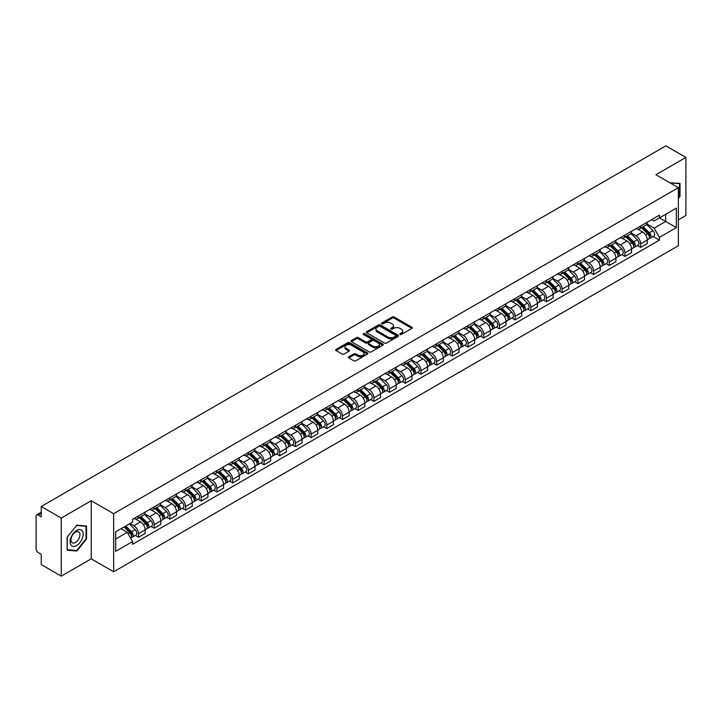 <?xml version="1.0" encoding="UTF-8"?>
<svg xmlns="http://www.w3.org/2000/svg" width="722" height="722" viewBox="0 0 722 722"><rect width="100%" height="100%" fill="white"/><g stroke="black" fill="none" stroke-linecap="round" stroke-linejoin="round"><path stroke-width="1.08" d="M400.06 334.448A0.975 0.569 0 0 0 401.441 334.448L411.928 328.393A1.399 0.803 0 0 0 412.334 327.824A1.399 0.803 0 0 0 411.928 327.247L394.158 316.994A1.399 0.803 0 0 0 392.181 316.994L381.694 323.05A0.975 0.569 0 0 0 383.075 323.844L384.429 323.059A4.467 2.581 0 0 1 390.746 323.059L392.236 323.916A4.467 2.581 0 0 1 393.544 325.739A4.467 2.581 0 0 1 392.236 327.562L390.873 328.348A0.975 0.569 0 0 0 392.254 329.142L393.616 328.366A4.467 2.581 0 0 1 399.934 328.366L401.414 329.214A4.467 2.581 0 0 1 402.723 331.046A4.467 2.581 0 0 1 401.414 332.869L400.06 333.645A0.975 0.569 0 0 0 400.06 334.448L400.06 333.645M348.834 356.776A1.399 0.803 0 0 0 348.428 357.345A1.399 0.803 0 0 0 348.834 357.922L353.825 360.801A1.399 0.803 0 0 0 355.802 360.801L367.453 354.069A1.399 0.803 0 0 0 367.859 353.5A1.399 0.803 0 0 0 367.453 352.932L349.674 342.67A1.399 0.803 0 0 0 347.706 342.67L336.055 349.394A1.399 0.803 0 0 0 335.64 349.962A1.399 0.803 0 0 0 336.055 350.54L342.075 354.015A1.399 0.803 0 0 0 344.051 354.015L349.033 351.136A1.399 0.803 0 0 0 349.448 350.567A1.399 0.803 0 0 0 349.033 349.999L346.046 348.275A3.736 2.157 0 0 1 344.954 346.75A3.736 2.157 0 0 1 347.264 344.755A3.736 2.157 0 0 1 351.334 345.224L363.031 351.975A3.736 2.157 0 0 1 364.123 353.5A3.736 2.157 0 0 1 361.821 355.495A3.736 2.157 0 0 1 357.751 355.025L355.802 353.897A1.399 0.803 0 0 0 353.825 353.897L348.834 356.776L348.834 357.922M113.652 513.703L91.225 500.752L61.244 518.062L41.226 506.501L665.883 145.862L685.9 157.423L655.928 174.724L678.355 187.675L113.652 513.703L113.652 571.779L678.355 245.751L678.355 187.675M384.528 343.067A1.399 0.803 0 0 0 386.505 343.067L398.156 336.344A1.399 0.803 0 0 0 398.562 335.775A1.399 0.803 0 0 0 398.156 335.207L380.386 324.945A1.399 0.803 0 0 0 378.409 324.945L366.758 331.669A1.399 0.803 0 0 0 366.352 332.237A1.399 0.803 0 0 0 366.758 332.806L384.528 343.067M363.744 334.656A0.975 0.569 0 0 1 364.736 334.8L382.786 345.215L371.153 351.93A1.399 0.803 0 0 1 369.177 351.93L351.406 341.668L351.406 340.531A1.399 0.803 0 0 0 351 341.1A1.399 0.803 0 0 0 351.406 341.668M351.406 340.531L356.388 337.652A1.399 0.803 0 0 1 358.365 337.652L365.576 341.813A1.399 0.803 0 0 0 367.552 341.813L370.855 339.909A1.399 0.803 0 0 0 371.261 339.34A1.399 0.803 0 0 0 370.855 338.762L363.356 334.43A0.975 0.569 0 0 1 364.736 333.636L382.804 344.069A1.399 0.803 0 0 1 383.211 344.638A1.399 0.803 0 0 1 382.804 345.206L382.804 344.069M61.244 518.062L61.244 576.138L41.226 564.577L41.226 554.297L38.113 552.501A2.843 1.643 -120 0 1 36.1 549.018L36.1 516.149A2.843 1.643 -120 0 1 36.687 514.84L41.226 512.223M678.355 219.849L685.9 215.499L685.9 157.423M61.244 576.138L91.225 558.828L113.652 571.779M41.226 506.501L41.226 516.781L38.113 514.985A2.843 1.643 -120 0 0 36.687 514.84M640.631 226.004A6.543 3.781 60 0 1 639.277 228.946L645.919 225.111A6.543 3.781 -120 0 0 647.273 222.177M631.218 233.053L636.01 235.823A6.543 3.781 60 0 1 640.64 243.837L647.273 240.002A6.543 3.781 -120 0 0 642.643 231.988L637.896 229.244M647.273 240.002L647.273 243.549L640.64 247.375L637.454 245.543M639.277 228.946A6.543 3.781 60 0 1 636.055 228.648M640.64 243.837L640.64 247.375M624.945 235.065A6.543 3.781 60 0 1 623.591 238.007L630.225 234.172A6.543 3.781 -120 0 0 631.579 231.23M621.759 254.604L624.945 256.436L631.579 252.601L631.579 249.063A6.543 3.781 -120 0 0 626.958 241.049L622.202 238.305M623.591 238.007A6.543 3.781 60 0 1 620.369 237.709M615.523 242.114L620.315 244.884A6.543 3.781 60 0 1 624.945 252.899L624.945 256.436M609.251 244.126A6.543 3.781 60 0 1 607.897 247.059L614.539 243.233A6.543 3.781 -120 0 0 615.893 240.291M606.065 263.656L609.251 265.497L615.893 261.662L615.893 258.124A6.543 3.781 -120 0 0 611.263 250.11L606.516 247.366M607.897 247.059A6.543 3.781 60 0 1 604.675 246.771M599.829 251.175L604.621 253.936A6.543 3.781 60 0 1 609.251 261.951L609.251 265.497M593.556 253.187A6.543 3.781 60 0 1 592.202 256.12L598.845 252.294A6.543 3.781 -120 0 0 600.199 249.352M590.379 272.717L593.556 274.559L600.199 270.723L600.199 267.185A6.543 3.781 -120 0 0 595.569 259.171L590.822 256.427M592.202 256.12A6.543 3.781 60 0 1 588.981 255.832M584.134 260.236L588.935 262.998A6.543 3.781 60 0 1 593.556 271.012L593.556 274.559M577.871 262.248A6.543 3.781 60 0 1 576.517 265.182L583.15 261.346A6.543 3.781 -120 0 0 584.504 258.413M574.685 281.779L577.871 283.62L584.504 279.784L584.504 276.237A6.543 3.781 -120 0 0 579.883 268.223L575.127 265.479M576.517 265.182A6.543 3.781 60 0 1 573.295 264.884M568.449 269.288L573.241 272.059A6.543 3.781 60 0 1 577.871 280.073L577.871 283.62M562.176 271.301A6.543 3.781 60 0 1 560.823 274.243L567.456 270.407A6.543 3.781 -120 0 0 568.819 267.474M558.99 290.84L562.176 292.672L568.819 288.845L568.819 285.298A6.543 3.781 -120 0 0 564.189 277.284L559.433 274.541M560.823 274.243A6.543 3.781 60 0 1 557.601 273.945M552.754 278.349L557.546 281.12A6.543 3.781 60 0 1 562.176 289.134L562.176 292.672M546.482 280.362A6.543 3.781 60 0 1 545.128 283.304L551.77 279.468A6.543 3.781 -120 0 0 553.124 276.535M543.305 299.901L546.482 301.733L553.124 297.906L553.124 294.359A6.543 3.781 -120 0 0 548.494 286.345L543.747 283.602M545.128 283.304A6.543 3.781 60 0 1 541.906 283.006M537.06 287.41L541.861 290.181A6.543 3.781 60 0 1 546.482 298.195L546.482 301.733M530.796 289.423A6.543 3.781 60 0 1 529.434 292.365L536.076 288.529A6.543 3.781 -120 0 0 537.43 285.587M527.611 308.962L530.796 310.794L537.43 306.958L537.43 303.421A6.543 3.781 -120 0 0 532.809 295.406L528.053 292.663M529.434 292.365A6.543 3.781 60 0 1 526.221 292.067M521.374 296.471L526.167 299.242A6.543 3.781 60 0 1 530.796 307.256L530.796 310.794M515.102 298.484A6.543 3.781 60 0 1 513.748 301.417L520.381 297.59A6.543 3.781 -120 0 0 521.735 294.648M511.916 318.014L515.102 319.855L521.744 316.019L521.744 312.482A6.543 3.781 -120 0 0 517.114 304.467L512.358 301.724M513.748 301.417A6.543 3.781 60 0 1 510.526 301.128M505.68 305.532L510.472 308.294A6.543 3.781 60 0 1 515.102 316.308L515.102 319.855M499.407 307.545A6.543 3.781 60 0 1 498.054 310.478L504.696 306.651A6.543 3.781 -120 0 0 506.05 303.709M496.231 327.075L499.407 328.916L506.05 325.08L506.05 321.543A6.543 3.781 -120 0 0 501.42 313.528L496.673 310.785M498.054 310.478A6.543 3.781 60 0 1 494.832 310.189M489.985 314.593L494.787 317.355A6.543 3.781 60 0 1 499.407 325.369L499.407 328.916M483.713 316.606A6.543 3.781 60 0 1 482.359 319.539L489.002 315.704A6.543 3.781 -120 0 0 490.355 312.77M480.536 336.136L483.722 337.977L490.355 334.142L490.355 330.595A6.543 3.781 -120 0 0 485.726 322.581L480.978 319.837M482.359 319.539A6.543 3.781 60 0 1 479.137 319.241M474.3 323.646L479.092 326.416A6.543 3.781 60 0 1 483.722 334.43L483.722 337.977M468.027 325.658A6.543 3.781 60 0 1 466.674 328.6L473.307 324.765A6.543 3.781 -120 0 0 474.661 321.832M464.842 345.197L468.027 347.029L474.661 343.203L474.661 339.656A6.543 3.781 -120 0 0 470.04 331.642L465.284 328.898M466.674 328.6A6.543 3.781 60 0 1 463.452 328.302M458.605 332.707L463.398 335.477A6.543 3.781 60 0 1 468.027 343.492L468.027 347.029M452.333 334.719A6.543 3.781 60 0 1 450.979 337.661L457.622 333.826A6.543 3.781 -120 0 0 458.975 330.893M449.147 354.258L452.333 356.09L458.975 352.264L458.975 348.717A6.543 3.781 -120 0 0 454.346 340.703L449.598 337.959M450.979 337.661A6.543 3.781 60 0 1 447.757 337.364M442.911 341.768L447.703 344.538A6.543 3.781 60 0 1 452.333 352.553L452.333 356.09M436.639 343.78A6.543 3.781 60 0 1 435.285 346.722L441.927 342.887A6.543 3.781 -120 0 0 443.281 339.945M433.462 363.31L436.639 365.151L443.281 361.316L443.281 357.778A6.543 3.781 -120 0 0 438.651 349.764L433.904 347.02M435.285 346.722A6.543 3.781 60 0 1 432.063 346.425M427.216 350.829L432.018 353.599A6.543 3.781 60 0 1 436.639 361.614L436.639 365.151M420.953 352.841A6.543 3.781 60 0 1 419.599 355.775L426.233 351.948A6.543 3.781 -120 0 0 427.586 349.006M417.767 372.372L420.953 374.213L427.586 370.377L427.586 366.839A6.543 3.781 -120 0 0 422.966 358.825L418.209 356.081M419.599 355.775A6.543 3.781 60 0 1 416.377 355.486M411.531 359.89L416.323 362.652A6.543 3.781 60 0 1 420.953 370.666L420.953 374.213M405.259 361.902A6.543 3.781 60 0 1 403.905 364.836L410.538 361.009A6.543 3.781 -120 0 0 411.901 358.067M402.073 381.433L405.259 383.274L411.901 379.438L411.901 375.9A6.543 3.781 -120 0 0 407.271 367.886L402.515 365.142M403.905 364.836A6.543 3.781 60 0 1 400.683 364.538M395.837 368.942L400.629 371.713A6.543 3.781 60 0 1 405.259 379.727L405.259 383.274M389.564 370.964A6.543 3.781 60 0 1 388.21 373.897L394.853 370.061A6.543 3.781 -120 0 0 396.207 367.128M386.387 390.494L389.564 392.335L396.207 388.499L396.207 384.952A6.543 3.781 -120 0 0 391.577 376.938L386.83 374.195M388.21 373.897A6.543 3.781 60 0 1 384.988 373.599M380.142 378.003L384.943 380.774A6.543 3.781 60 0 1 389.564 388.788L389.564 392.335M373.879 380.016A6.543 3.781 60 0 1 372.516 382.958L379.158 379.122A6.543 3.781 -120 0 0 380.512 376.189M370.693 399.555L373.879 401.387L380.512 397.56L380.512 394.013A6.543 3.781 -120 0 0 375.891 385.999L371.135 383.256M372.516 382.958A6.543 3.781 60 0 1 369.303 382.66M364.457 387.064L369.249 389.835A6.543 3.781 60 0 1 373.879 397.849L373.879 401.387M358.184 389.077A6.543 3.781 60 0 1 356.83 392.019L363.464 388.183A6.543 3.781 -120 0 0 364.818 385.25M354.998 408.616L358.184 410.448L364.827 406.621L364.827 403.075A6.543 3.781 -120 0 0 360.197 395.06L355.441 392.317M356.83 392.019A6.543 3.781 60 0 1 353.609 391.721M348.762 396.125L353.554 398.896A6.543 3.781 60 0 1 358.184 406.91L358.184 410.448M342.49 398.138A6.543 3.781 60 0 1 341.136 401.08L347.778 397.244A6.543 3.781 -120 0 0 349.132 394.302M339.313 417.668L342.49 419.509L349.132 415.673L349.132 412.136A6.543 3.781 -120 0 0 344.502 404.121L339.755 401.378M341.136 401.08A6.543 3.781 60 0 1 337.914 400.782M333.068 405.186L337.869 407.957A6.543 3.781 60 0 1 342.49 415.971L342.49 419.509M326.795 407.199A6.543 3.781 60 0 1 325.442 410.132L332.084 406.305A6.543 3.781 -120 0 0 333.438 403.363M323.618 426.729L326.804 428.57L333.438 424.735L333.438 421.197A6.543 3.781 -120 0 0 328.808 413.183L324.061 410.439M325.442 410.132A6.543 3.781 60 0 1 322.22 409.843M317.382 414.248L322.174 417.009A6.543 3.781 60 0 1 326.804 425.023L326.804 428.57M311.11 416.26A6.543 3.781 60 0 1 309.756 419.193L316.389 415.358A6.543 3.781 -120 0 0 317.743 412.424M307.924 435.79L311.11 437.631L317.743 433.796L317.743 430.258A6.543 3.781 -120 0 0 313.122 422.244L308.366 419.5M309.756 419.193A6.543 3.781 60 0 1 306.534 418.895M301.688 423.3L306.48 426.07A6.543 3.781 60 0 1 311.11 434.084L311.11 437.631M295.415 425.321A6.543 3.781 60 0 1 294.062 428.254L300.704 424.419A6.543 3.781 -120 0 0 302.058 421.486M292.229 444.851L295.415 446.692L302.058 442.857L302.058 439.31A6.543 3.781 -120 0 0 297.428 431.296L292.681 428.552M294.062 428.254A6.543 3.781 60 0 1 290.84 427.956M285.993 432.361L290.785 435.131A6.543 3.781 60 0 1 295.415 443.146L295.415 446.692M279.721 434.373A6.543 3.781 60 0 1 278.367 437.315L285.01 433.48A6.543 3.781 -120 0 0 286.363 430.547M276.544 453.912L279.721 455.744L286.363 451.918L286.363 448.371A6.543 3.781 -120 0 0 281.733 440.357L276.986 437.613M278.367 437.315A6.543 3.781 60 0 1 275.145 437.018M270.299 441.422L275.1 444.192A6.543 3.781 60 0 1 279.721 452.207L279.721 455.744M264.035 443.434A6.543 3.781 60 0 1 262.682 446.377L269.315 442.541A6.543 3.781 -120 0 0 270.669 439.608M260.85 462.973L264.035 464.806L270.669 460.979L270.669 457.432A6.543 3.781 -120 0 0 266.048 449.418L261.292 446.674M262.682 446.377A6.543 3.781 60 0 1 259.46 446.079M254.613 450.483L259.406 453.254A6.543 3.781 60 0 1 264.035 461.268L264.035 464.806M248.341 452.495A6.543 3.781 60 0 1 246.987 455.438L253.621 451.602A6.543 3.781 -120 0 0 254.983 448.66M245.155 472.026L248.341 473.867L254.983 470.031L254.983 466.493A6.543 3.781 -120 0 0 250.353 458.479L245.597 455.735M246.987 455.438A6.543 3.781 60 0 1 243.765 455.14M238.919 459.544L243.711 462.315A6.543 3.781 60 0 1 248.341 470.329L248.341 473.867M232.646 461.557A6.543 3.781 60 0 1 231.293 464.49L237.935 460.663A6.543 3.781 -120 0 0 239.289 457.721M229.47 481.087L232.646 482.928L239.289 479.092L239.289 475.554A6.543 3.781 -120 0 0 234.659 467.54L229.912 464.797M231.293 464.49A6.543 3.781 60 0 1 228.071 464.201M223.224 468.605L228.026 471.367A6.543 3.781 60 0 1 232.646 479.381L232.646 482.928M216.961 470.618A6.543 3.781 60 0 1 215.598 473.551L222.241 469.715A6.543 3.781 -120 0 0 223.594 466.782M213.775 490.148L216.961 491.989L223.594 488.153L223.594 484.606A6.543 3.781 -120 0 0 218.974 476.592L214.217 473.849M215.598 473.551A6.543 3.781 60 0 1 212.385 473.253M207.539 477.657L212.331 480.428A6.543 3.781 60 0 1 216.961 488.442L216.961 491.989M201.267 479.679A6.543 3.781 60 0 1 199.913 482.612L206.546 478.776A6.543 3.781 -120 0 0 207.909 475.843M198.081 499.209L201.267 501.05L207.909 497.214L207.909 493.667A6.543 3.781 -120 0 0 203.279 485.653L198.523 482.91M199.913 482.612A6.543 3.781 60 0 1 196.691 482.314M191.844 486.718L196.637 489.489A6.543 3.781 60 0 1 201.267 497.503L201.267 501.05M185.572 488.731A6.543 3.781 60 0 1 184.218 491.673L190.861 487.837A6.543 3.781 -120 0 0 192.214 484.904M182.395 508.27L185.572 510.102L192.214 506.275L192.214 502.729A6.543 3.781 -120 0 0 187.585 494.714L182.837 491.971M184.218 491.673A6.543 3.781 60 0 1 180.996 491.375M176.15 495.779L180.951 498.55A6.543 3.781 60 0 1 185.572 506.564L185.572 510.102M169.878 497.792A6.543 3.781 60 0 1 168.524 500.734L175.166 496.898A6.543 3.781 -120 0 0 176.52 493.956M166.701 517.331L169.887 519.163L176.52 515.337L176.52 511.79A6.543 3.781 -120 0 0 171.89 503.776L167.143 501.032M168.524 500.734A6.543 3.781 60 0 1 165.302 500.436M160.465 504.84L165.257 507.611A6.543 3.781 60 0 1 169.887 515.625L169.887 519.163M154.192 506.853A6.543 3.781 60 0 1 152.838 509.786L159.472 505.96A6.543 3.781 -120 0 0 160.825 503.017M151.006 526.383L154.192 528.224L160.825 524.389L160.825 520.851A6.543 3.781 -120 0 0 156.205 512.837L151.449 510.093M152.838 509.786A6.543 3.781 60 0 1 149.616 509.497M144.77 513.902L149.562 516.663A6.543 3.781 60 0 1 154.192 524.686L154.192 528.224M138.498 515.914A6.543 3.781 60 0 1 137.144 518.847L143.786 515.021A6.543 3.781 -120 0 0 145.14 512.078M135.312 535.444L138.498 537.285L145.14 533.45L145.14 529.912A6.543 3.781 -120 0 0 140.51 521.898L135.763 519.154M137.144 518.847A6.543 3.781 60 0 1 133.922 518.558M130.05 523.522L133.868 525.724A6.543 3.781 60 0 1 138.498 533.738L138.498 537.285M651.749 219.587L654.114 220.95L676.343 208.116L665.684 214.272L665.684 221.474L654.114 228.152L646.903 223.991M115.664 539.027L127.234 532.349L132.568 541.581L115.664 551.337L115.664 531.825L132.568 522.069L132.568 519.335L659.448 215.147L659.448 217.873L676.343 227.629L659.448 237.394L654.114 228.152M676.343 208.116L676.343 227.629M132.568 541.581L132.568 544.307L659.448 240.119L659.448 237.394M678.355 198.388L680.016 196.33L680.016 183.388L670.025 182.865M91.225 500.752L91.225 558.828M67.128 550.173L76.839 551.039L86.541 538.964L86.541 526.022L76.839 525.156L67.128 537.231L67.128 550.173M127.234 532.349L120.998 528.748M653.148 236.482L659.448 240.119M679.51 196.032L680.016 196.33M75.81 550.444L76.839 551.039M86.044 538.675L86.541 538.964M400.448 334.584L401.414 334.024A4.467 2.581 0 0 0 402.723 332.201L402.723 331.046M393.544 325.739L393.544 326.904A4.467 2.581 0 0 1 392.236 328.727L391.261 329.286M411.91 328.402L394.158 318.149A1.399 0.803 0 0 0 392.181 318.149L382.082 323.979M398.156 335.207L398.156 336.344L380.386 326.1A1.399 0.803 0 0 0 378.409 326.1L366.776 332.815L366.758 331.669M395.683 336.172A0.975 0.569 0 0 0 395.683 335.378L380.088 326.371A0.975 0.569 0 0 0 378.707 326.371L377.272 327.192A4.467 2.581 0 0 0 375.963 329.015A4.467 2.581 0 0 0 377.272 330.838L387.94 337.003A4.467 2.581 0 0 0 394.257 337.003L395.683 336.172L395.683 337.336A0.975 0.569 0 0 0 395.972 336.93L395.972 335.775M375.963 329.015L375.963 330.18A4.467 2.581 0 0 0 377.272 332.003L377.272 330.838M395.683 337.336L394.257 338.158A4.467 2.581 0 0 1 387.94 338.158L377.272 332.003M351.424 341.687L356.388 338.817L356.388 337.652M371.261 339.34L371.261 340.495A1.399 0.803 0 0 1 370.855 341.064L367.552 342.977A1.399 0.803 0 0 1 365.576 342.977L358.365 338.817A1.399 0.803 0 0 0 356.388 338.817M373.048 346.136A3.736 2.157 0 0 0 377.128 346.605A3.736 2.157 0 0 0 379.429 344.611A3.736 2.157 0 0 0 378.337 343.085L374.213 340.703A1.399 0.803 0 0 0 372.236 340.703L368.933 342.616A1.399 0.803 0 0 0 368.518 343.185A1.399 0.803 0 0 0 368.933 343.753L373.048 346.136L373.048 347.291A3.736 2.157 0 0 0 377.128 347.76A3.736 2.157 0 0 0 379.429 345.766L379.429 344.611M368.518 343.185L368.518 344.349A1.399 0.803 0 0 0 368.933 344.917L368.933 343.753M373.048 347.291L368.933 344.917M364.123 353.5L364.123 354.664A3.736 2.157 0 0 1 361.821 356.659A3.736 2.157 0 0 1 357.751 356.19L355.802 355.062A1.399 0.803 0 0 0 353.825 355.062L348.852 357.932M344.954 346.75L344.954 347.905A3.736 2.157 0 0 0 346.046 349.43L346.046 348.275M349.015 351.145L346.046 349.43M367.435 354.078L349.674 343.834A1.399 0.803 0 0 0 347.706 343.834L336.073 350.549M641.479 227.674L647.661 233.775A3.556 2.058 60 0 1 648.6 239.108L647.273 239.866M642.715 228.892L645.333 230.399M642.165 227.277L648.934 233.955A1.706 0.984 60 0 1 649.385 236.518A1.706 0.984 60 0 1 649.231 236.581M643.194 226.69L649.376 232.782A3.556 2.058 60 0 1 650.305 238.116A3.556 2.058 60 0 1 649.231 238.233M646.65 224.434L652.995 230.697A3.556 2.058 60 0 1 653.933 236.031L650.305 238.116M625.784 236.735L631.967 242.836A3.556 2.058 60 0 1 632.905 248.16L631.579 248.928M627.021 237.953L629.638 239.46M626.47 236.338L633.239 243.016A1.706 0.984 60 0 1 633.69 245.579A1.706 0.984 60 0 1 633.537 245.633M627.499 235.742L633.681 241.843A3.556 2.058 60 0 1 634.62 247.177A3.556 2.058 60 0 1 633.546 247.294M630.956 233.495L637.3 239.758A3.556 2.058 60 0 1 638.239 245.083L634.62 247.177M610.099 245.796L616.281 251.888A3.556 2.058 60 0 1 617.22 257.222L615.893 257.989M611.326 247.005L613.953 248.521M610.785 245.399L617.554 252.077A1.706 0.984 60 0 1 618.005 254.631A1.706 0.984 60 0 1 617.842 254.695M611.805 244.803L617.987 250.904A3.556 2.058 60 0 1 618.925 256.238A3.556 2.058 60 0 1 617.851 256.355M615.261 242.556L621.606 248.81A3.556 2.058 60 0 1 622.544 254.144L618.925 256.238M670.043 182.883L679.51 183.641L679.51 196.185L678.355 197.62M678.888 183.28L679.51 183.641M82.299 530.941A9.251 5.343 120 0 0 73.364 533.332A9.251 5.343 120 0 0 70.973 545.029A9.251 5.343 120 0 0 79.907 542.628A9.251 5.343 120 0 0 82.299 530.941M79.321 532.475A6.327 3.655 120 0 0 78.608 531.807A6.327 3.655 120 0 0 72.723 534.767A6.327 3.655 120 0 0 71.568 542.114A6.327 3.655 120 0 0 72.281 542.773A6.327 3.655 120 0 0 78.175 539.821A6.327 3.655 120 0 0 79.321 532.475M76.64 550.525L67.236 549.677L67.236 537.141L76.64 525.445L86.044 526.284L86.044 538.82L76.64 550.525M85.422 525.923L86.044 526.284M594.405 254.857L600.587 260.949A3.556 2.058 60 0 1 601.525 266.283L600.199 267.05M595.641 256.066L598.258 257.583M595.09 254.46L601.859 261.138A1.706 0.984 60 0 1 602.31 263.692A1.706 0.984 60 0 1 602.157 263.756M596.11 253.864L602.292 259.965A3.556 2.058 60 0 1 603.231 265.299A3.556 2.058 60 0 1 602.157 265.407M599.576 251.617L605.92 257.871A3.556 2.058 60 0 1 606.859 263.205L603.231 265.299M578.71 263.909L584.892 270.01A3.556 2.058 60 0 1 585.831 275.344L584.504 276.111M579.947 265.127L582.564 266.644M579.396 263.521L586.165 270.19A1.706 0.984 60 0 1 586.616 272.754A1.706 0.984 60 0 1 586.463 272.817M580.425 262.925L586.607 269.026A3.556 2.058 60 0 1 587.546 274.36A3.556 2.058 60 0 1 586.472 274.468M583.881 260.678L590.226 266.932A3.556 2.058 60 0 1 591.165 272.266L587.546 274.36M563.025 272.97L569.207 279.071A3.556 2.058 60 0 1 570.136 284.405L568.81 285.172M564.252 274.189L566.878 275.705M563.711 272.573L570.479 279.252A1.706 0.984 60 0 1 570.931 281.815A1.706 0.984 60 0 1 570.768 281.878M564.73 271.986L570.912 278.087A3.556 2.058 60 0 1 571.851 283.412A3.556 2.058 60 0 1 570.777 283.529M568.187 269.73L574.532 275.994A3.556 2.058 60 0 1 575.47 281.327L571.851 283.412M547.33 282.031L553.512 288.132A3.556 2.058 60 0 1 554.451 293.466L553.124 294.224M548.558 283.25L551.184 284.757M548.016 281.634L554.785 288.313A1.706 0.984 60 0 1 555.236 290.876A1.706 0.984 60 0 1 555.083 290.939M549.036 281.048L555.218 287.139A3.556 2.058 60 0 1 556.157 292.473A3.556 2.058 60 0 1 555.083 292.59M552.501 278.791L558.846 285.055A3.556 2.058 60 0 1 559.785 290.388L556.157 292.473M531.636 291.092L537.818 297.193A3.556 2.058 60 0 1 538.756 302.518L537.43 303.285M532.872 292.311L535.489 293.818M532.322 290.695L539.09 297.374A1.706 0.984 60 0 1 539.542 299.937A1.706 0.984 60 0 1 539.388 299.991M533.35 290.1L539.533 296.2A3.556 2.058 60 0 1 540.471 301.534A3.556 2.058 60 0 1 539.397 301.652M536.807 287.852L543.152 294.116A3.556 2.058 60 0 1 544.09 299.44L540.471 301.534M515.941 300.153L522.123 306.245A3.556 2.058 60 0 1 523.062 311.579L521.735 312.346M517.178 301.363L519.795 302.879M516.627 299.756L523.405 306.435A1.706 0.984 60 0 1 523.847 308.989A1.706 0.984 60 0 1 523.694 309.052M517.656 299.161L523.838 305.262A3.556 2.058 60 0 1 524.777 310.595A3.556 2.058 60 0 1 523.703 310.704M521.113 296.913L527.457 303.168A3.556 2.058 60 0 1 528.396 308.502L524.777 310.595M500.256 309.215L506.438 315.306A3.556 2.058 60 0 1 507.376 320.64L506.05 321.407M501.483 310.424L504.109 311.94M500.942 308.817L507.71 315.496A1.706 0.984 60 0 1 508.162 318.05A1.706 0.984 60 0 1 507.999 318.113M501.961 308.222L508.144 314.323A3.556 2.058 60 0 1 509.082 319.656A3.556 2.058 60 0 1 508.008 319.765M505.427 305.975L511.763 312.229A3.556 2.058 60 0 1 512.701 317.563L509.082 319.656M484.561 318.267L490.743 324.368A3.556 2.058 60 0 1 491.682 329.701L490.355 330.468M485.798 319.485L488.415 321.001M485.247 317.87L492.016 324.548A1.706 0.984 60 0 1 492.467 327.111A1.706 0.984 60 0 1 492.314 327.174M486.276 317.283L492.458 323.384A3.556 2.058 60 0 1 493.388 328.709A3.556 2.058 60 0 1 492.314 328.826M489.733 315.036L496.077 321.29A3.556 2.058 60 0 1 497.016 326.624L493.388 328.709M468.867 327.328L475.049 333.429A3.556 2.058 60 0 1 475.988 338.762L474.661 339.53M470.103 328.546L472.72 330.062M469.553 326.931L476.321 333.609A1.706 0.984 60 0 1 476.773 336.172A1.706 0.984 60 0 1 476.619 336.235M470.582 326.344L476.764 332.445A3.556 2.058 60 0 1 477.702 337.77A3.556 2.058 60 0 1 476.628 337.887M474.038 324.088L480.383 330.351A3.556 2.058 60 0 1 481.321 335.685L477.702 337.77M453.181 336.389L459.363 342.49A3.556 2.058 60 0 1 460.302 347.823L458.975 348.582M454.409 337.607L457.035 339.114M453.867 335.992L460.636 342.67A1.706 0.984 60 0 1 461.087 345.233A1.706 0.984 60 0 1 460.925 345.296M454.887 335.405L461.069 341.497A3.556 2.058 60 0 1 462.008 346.831A3.556 2.058 60 0 1 460.934 346.948M458.344 333.149L464.688 339.412A3.556 2.058 60 0 1 465.627 344.737L462.008 346.831M437.487 345.45L443.669 351.551A3.556 2.058 60 0 1 444.608 356.876L443.281 357.643M438.723 346.668L441.341 348.175M438.173 345.053L444.942 351.731A1.706 0.984 60 0 1 445.393 354.294A1.706 0.984 60 0 1 445.239 354.349M439.193 344.457L445.375 350.558A3.556 2.058 60 0 1 446.313 355.892A3.556 2.058 60 0 1 445.239 356.009M442.658 342.21L449.003 348.473A3.556 2.058 60 0 1 449.941 353.798L446.313 355.892M421.792 354.511L427.975 360.603A3.556 2.058 60 0 1 428.913 365.937L427.586 366.704M423.029 355.72L425.646 357.237M422.478 354.114L429.247 360.792A1.706 0.984 60 0 1 429.698 363.346A1.706 0.984 60 0 1 429.545 363.41M423.507 353.518L429.689 359.619A3.556 2.058 60 0 1 430.628 364.953A3.556 2.058 60 0 1 429.554 365.061M426.964 351.271L433.308 357.525A3.556 2.058 60 0 1 434.247 362.859L430.628 364.953M406.107 363.563L412.289 369.664A3.556 2.058 60 0 1 413.219 374.998L411.892 375.765M407.334 364.781L409.961 366.298M406.793 363.175L413.562 369.854A1.706 0.984 60 0 1 414.013 372.408A1.706 0.984 60 0 1 413.85 372.471M407.813 362.579L413.995 368.68A3.556 2.058 60 0 1 414.933 374.014A3.556 2.058 60 0 1 413.859 374.122M411.269 360.332L417.614 366.586A3.556 2.058 60 0 1 418.552 371.92L414.933 374.014M390.412 372.624L396.595 378.725A3.556 2.058 60 0 1 397.533 384.059L396.207 384.826M391.649 373.843L394.266 375.359M391.098 372.227L397.867 378.906A1.706 0.984 60 0 1 398.318 381.469A1.706 0.984 60 0 1 398.165 381.532M392.118 371.64L398.3 377.741A3.556 2.058 60 0 1 399.239 383.066A3.556 2.058 60 0 1 398.165 383.183M395.584 369.393L401.928 375.648A3.556 2.058 60 0 1 402.867 380.981L399.239 383.066M374.718 381.685L380.9 387.786A3.556 2.058 60 0 1 381.839 393.12L380.512 393.887M375.954 382.904L378.572 384.42M375.404 381.288L382.173 387.967A1.706 0.984 60 0 1 382.624 390.53A1.706 0.984 60 0 1 382.47 390.593M376.433 380.702L382.615 386.793A3.556 2.058 60 0 1 383.553 392.127A3.556 2.058 60 0 1 382.479 392.245M379.889 378.445L386.234 384.709A3.556 2.058 60 0 1 387.173 390.042L383.553 392.127M359.024 390.746L365.206 396.847A3.556 2.058 60 0 1 366.144 402.181L364.818 402.939M360.26 391.965L362.877 393.472M359.709 390.349L366.487 397.028A1.706 0.984 60 0 1 366.929 399.591A1.706 0.984 60 0 1 366.776 399.654M360.738 389.763L366.92 395.855A3.556 2.058 60 0 1 367.859 401.188A3.556 2.058 60 0 1 366.785 401.306M364.195 387.506L370.539 393.77A3.556 2.058 60 0 1 371.478 399.095L367.859 401.188M343.338 399.808L349.52 405.908A3.556 2.058 60 0 1 350.459 411.233L349.132 412M344.565 401.026L347.192 402.533M344.024 399.41L350.793 406.089A1.706 0.984 60 0 1 351.244 408.643A1.706 0.984 60 0 1 351.082 408.706M345.044 398.815L351.226 404.916A3.556 2.058 60 0 1 352.165 410.249A3.556 2.058 60 0 1 351.091 410.367M348.509 396.568L354.845 402.822A3.556 2.058 60 0 1 355.784 408.156L352.165 410.249M327.644 408.869L333.826 414.96A3.556 2.058 60 0 1 334.764 420.294L333.438 421.061M328.88 410.078L331.497 411.594M328.329 408.471L335.098 415.15A1.706 0.984 60 0 1 335.55 417.704A1.706 0.984 60 0 1 335.396 417.767M329.358 407.876L335.54 413.977A3.556 2.058 60 0 1 336.47 419.311A3.556 2.058 60 0 1 335.396 419.419M332.815 405.629L339.159 411.883A3.556 2.058 60 0 1 340.098 417.217L336.47 419.311M311.949 417.921L318.131 424.022A3.556 2.058 60 0 1 319.07 429.355L317.743 430.122M313.186 419.139L315.803 420.655M312.635 417.533L319.404 424.211A1.706 0.984 60 0 1 319.855 426.765A1.706 0.984 60 0 1 319.702 426.828M313.664 416.937L319.846 423.038A3.556 2.058 60 0 1 320.785 428.372A3.556 2.058 60 0 1 319.711 428.48M317.12 414.69L323.465 420.944A3.556 2.058 60 0 1 324.404 426.278L320.785 428.372M296.264 426.982L302.446 433.083A3.556 2.058 60 0 1 303.384 438.416L302.058 439.184M297.491 428.2L300.117 429.716M296.95 426.585L303.718 433.263A1.706 0.984 60 0 1 304.17 435.826A1.706 0.984 60 0 1 304.007 435.889M297.969 425.998L304.152 432.099A3.556 2.058 60 0 1 305.09 437.424A3.556 2.058 60 0 1 304.016 437.541M301.426 423.751L307.771 430.005A3.556 2.058 60 0 1 308.709 435.339L305.09 437.424M280.569 436.043L286.751 442.144A3.556 2.058 60 0 1 287.69 447.478L286.363 448.245M281.806 437.261L284.423 438.777M281.255 435.646L288.024 442.324A1.706 0.984 60 0 1 288.475 444.887A1.706 0.984 60 0 1 288.322 444.951M282.275 435.059L288.457 441.151A3.556 2.058 60 0 1 289.396 446.485A3.556 2.058 60 0 1 288.322 446.602M285.741 432.803L292.085 439.066A3.556 2.058 60 0 1 293.024 444.4L289.396 446.485M264.875 445.104L271.057 451.205A3.556 2.058 60 0 1 271.995 456.53L270.669 457.297M266.111 446.322L268.728 447.83M265.561 444.707L272.329 451.385A1.706 0.984 60 0 1 272.781 453.948A1.706 0.984 60 0 1 272.627 454.003M266.589 444.12L272.772 450.212A3.556 2.058 60 0 1 273.71 455.546A3.556 2.058 60 0 1 272.636 455.663M270.046 441.864L276.391 448.127A3.556 2.058 60 0 1 277.329 453.452L273.71 455.546M249.189 454.165L255.371 460.266A3.556 2.058 60 0 1 256.31 465.591L254.974 466.358M250.417 455.383L253.043 456.891M249.875 453.768L256.644 460.446A1.706 0.984 60 0 1 257.095 463.001A1.706 0.984 60 0 1 256.933 463.064M250.895 453.172L257.077 459.273A3.556 2.058 60 0 1 258.016 464.607A3.556 2.058 60 0 1 256.942 464.724M254.352 450.925L260.696 457.179A3.556 2.058 60 0 1 261.635 462.513L258.016 464.607M233.495 463.226L239.677 469.318A3.556 2.058 60 0 1 240.616 474.652L239.289 475.419M234.731 464.436L237.348 465.952M234.181 462.829L240.949 469.508A1.706 0.984 60 0 1 241.401 472.062A1.706 0.984 60 0 1 241.247 472.125M235.201 462.233L241.383 468.334A3.556 2.058 60 0 1 242.321 473.668A3.556 2.058 60 0 1 241.247 473.776M238.666 459.986L245.011 466.241A3.556 2.058 60 0 1 245.949 471.574L242.321 473.668M217.8 472.278L223.982 478.379A3.556 2.058 60 0 1 224.921 483.713L223.594 484.48M219.037 473.497L221.654 475.013M218.486 471.89L225.255 478.569A1.706 0.984 60 0 1 225.706 481.123A1.706 0.984 60 0 1 225.553 481.186M219.515 471.295L225.697 477.395A3.556 2.058 60 0 1 226.636 482.729A3.556 2.058 60 0 1 225.562 482.837M222.972 469.047L229.316 475.302A3.556 2.058 60 0 1 230.255 480.635L226.636 482.729M202.106 481.339L208.288 487.44A3.556 2.058 60 0 1 209.227 492.774L207.9 493.541M203.342 482.558L205.96 484.074M202.792 480.942L209.57 487.621A1.706 0.984 60 0 1 210.012 490.184A1.706 0.984 60 0 1 209.858 490.247M203.821 480.356L210.003 486.457A3.556 2.058 60 0 1 210.941 491.781A3.556 2.058 60 0 1 209.867 491.899M207.277 478.108L213.622 484.363A3.556 2.058 60 0 1 214.56 489.697L210.941 491.781M186.42 490.4L192.603 496.501A3.556 2.058 60 0 1 193.541 501.835L192.214 502.602M187.648 491.619L190.274 493.126M187.106 490.003L193.875 496.682A1.706 0.984 60 0 1 194.326 499.245A1.706 0.984 60 0 1 194.164 499.308M188.126 489.417L194.308 495.509A3.556 2.058 60 0 1 195.247 500.842A3.556 2.058 60 0 1 194.173 500.96M191.592 487.16L197.927 493.424A3.556 2.058 60 0 1 198.866 498.758L195.247 500.842M170.726 499.462L176.908 505.562A3.556 2.058 60 0 1 177.847 510.887L176.52 511.654M171.962 500.68L174.58 502.187M171.412 499.064L178.181 505.743A1.706 0.984 60 0 1 178.632 508.306A1.706 0.984 60 0 1 178.478 508.36M172.441 498.478L178.623 504.57A3.556 2.058 60 0 1 179.552 509.903A3.556 2.058 60 0 1 178.478 510.021M175.897 496.222L182.242 502.485A3.556 2.058 60 0 1 183.18 507.81L179.552 509.903M155.031 508.523L161.214 514.615A3.556 2.058 60 0 1 162.152 519.948L160.825 520.715M156.268 509.741L158.885 511.248M155.717 508.126L162.486 514.804A1.706 0.984 60 0 1 162.937 517.358A1.706 0.984 60 0 1 162.784 517.421M156.746 507.53L162.928 513.631A3.556 2.058 60 0 1 163.867 518.965A3.556 2.058 60 0 1 162.793 519.082M160.203 505.283L166.547 511.537A3.556 2.058 60 0 1 167.486 516.871L163.867 518.965M139.346 517.584L145.528 523.676A3.556 2.058 60 0 1 146.467 529.009L145.14 529.777M140.573 518.793L143.2 520.309M140.032 517.187L146.801 523.865A1.706 0.984 60 0 1 147.252 526.419A1.706 0.984 60 0 1 147.089 526.482M141.052 516.591L147.234 522.692A3.556 2.058 60 0 1 148.172 528.026A3.556 2.058 60 0 1 147.098 528.134M144.508 514.344L150.853 520.598A3.556 2.058 60 0 1 151.791 525.932L148.172 528.026M124.022 527.006L129.834 532.737A3.556 2.058 60 0 1 130.772 538.071L130.592 538.17M124.888 527.854L127.505 529.37M124.707 526.609L131.106 532.926A1.706 0.984 60 0 1 131.557 535.48A1.706 0.984 60 0 1 131.404 535.543M125.727 526.013L131.539 531.753A3.556 2.058 60 0 1 132.478 537.087A3.556 2.058 60 0 1 131.404 537.195M129.346 523.928L135.167 529.659A3.556 2.058 60 0 1 136.106 534.993L132.478 537.087M154.192 524.686L160.825 520.851M169.887 515.625L176.52 511.79M185.572 506.564L192.214 502.729M201.267 497.503L207.909 493.667M216.961 488.442L223.594 484.606M232.646 479.381L239.289 475.554M248.341 470.329L254.983 466.493M264.035 461.268L270.669 457.432M279.721 452.207L286.363 448.371M295.415 443.146L302.058 439.31M311.11 434.084L317.743 430.258M326.804 425.023L333.438 421.197M342.49 415.971L349.132 412.136M358.184 406.91L364.827 403.075M373.879 397.849L380.512 394.013M389.564 388.788L396.207 384.952M405.259 379.727L411.901 375.9M420.953 370.666L427.586 366.839M436.639 361.614L443.281 357.778M452.333 352.553L458.975 348.717M468.027 343.492L474.661 339.656M483.722 334.43L490.355 330.595M499.407 325.369L506.05 321.543M515.102 316.308L521.744 312.482M530.796 307.256L537.43 303.421M546.482 298.195L553.124 294.359M562.176 289.134L568.819 285.298M577.871 280.073L584.504 276.237M593.556 271.012L600.199 267.185M609.251 261.951L615.893 258.124M624.945 252.899L631.579 249.063M138.498 533.738L145.14 529.912M133.868 525.724L140.51 521.898M149.562 516.663L156.205 512.837M165.257 507.611L171.89 503.776M180.951 498.55L187.585 494.714M196.637 489.489L203.279 485.653M212.331 480.428L218.974 476.592M228.026 471.367L234.659 467.54M243.711 462.315L250.353 458.479M259.406 453.254L266.048 449.418M275.1 444.192L281.733 440.357M290.785 435.131L297.428 431.296M306.48 426.07L313.122 422.244M322.174 417.009L328.808 413.183M337.869 407.957L344.502 404.121M353.554 398.896L360.197 395.06M369.249 389.835L375.891 385.999M384.943 380.774L391.577 376.938M400.629 371.713L407.271 367.886M416.323 362.652L422.966 358.825M432.018 353.599L438.651 349.764M447.703 344.538L454.346 340.703M463.398 335.477L470.04 331.642M479.092 326.416L485.726 322.581M494.787 317.355L501.42 313.528M510.472 308.294L517.114 304.467M526.167 299.242L532.809 295.406M541.861 290.181L548.494 286.345M557.546 281.12L564.189 277.284M573.241 272.059L579.883 268.223M588.935 262.998L595.569 259.171M604.621 253.936L611.263 250.11M620.315 244.884L626.958 241.049M636.01 235.823L642.643 231.988M41.226 513.18L38.113 514.985M401.414 334.024L401.414 332.869M390.873 329.142L390.873 328.348M392.236 328.727L392.236 327.562M381.694 323.844L381.694 323.05M392.181 318.149L392.181 316.994M394.158 318.149L394.158 316.994M411.928 328.393L411.928 327.247M378.409 326.1L378.409 324.945M380.386 326.1L380.386 324.945M387.94 338.158L387.94 337.003M394.257 338.158L394.257 337.003M358.365 338.817L358.365 337.652M365.576 342.977L365.576 341.813M367.552 342.977L367.552 341.813M370.855 341.064L370.855 339.909M364.736 334.8L364.736 333.636M353.825 355.062L353.825 353.897M355.802 355.062L355.802 353.897M357.751 356.19L357.751 355.025M349.033 351.136L349.033 349.999M336.055 350.54L336.055 349.394M347.706 343.834L347.706 342.67M349.674 343.834L349.674 342.67M367.453 354.069L367.453 352.932M647.661 233.775L645.621 234.948M649.737 235.733L649.096 236.103M652.995 230.697L649.376 232.782M631.967 242.836L629.927 244.009M634.042 244.794L633.402 245.164M637.3 239.758L633.681 241.843M616.281 251.888L614.232 253.07M618.357 253.855L617.716 254.225M621.606 248.81L617.987 250.904M600.587 260.949L598.547 262.131M602.662 262.916L602.022 263.286M605.92 257.871L602.292 259.965M584.892 270.01L582.853 271.192M586.968 271.968L586.327 272.338M590.226 266.932L586.607 269.026M569.207 279.071L567.158 280.253M571.283 281.029L570.642 281.399M574.532 275.994L570.912 278.087M553.512 288.132L551.473 289.305M555.588 290.091L554.947 290.461M558.846 285.055L555.218 287.139M537.818 297.193L535.778 298.367M539.894 299.152L539.253 299.522M543.152 294.116L539.533 296.2M522.123 306.245L520.084 307.428M524.208 308.213L523.567 308.583M527.457 303.168L523.838 305.262M506.438 315.306L504.389 316.489M508.514 317.274L507.873 317.644M511.763 312.229L508.144 314.323M490.743 324.368L488.704 325.55M492.819 326.326L492.178 326.696M496.077 321.29L492.458 323.384M475.049 333.429L473.009 334.611M477.125 335.387L476.484 335.757M480.383 330.351L476.764 332.445M459.363 342.49L457.315 343.663M461.439 344.448L460.798 344.818M464.688 339.412L461.069 341.497M443.669 351.551L441.629 352.724M445.745 353.509L445.104 353.879M449.003 348.473L445.375 350.558M427.975 360.603L425.935 361.785M430.05 362.57L429.409 362.94M433.308 357.525L429.689 359.619M412.289 369.664L410.24 370.846M414.365 371.631L413.724 372.001M417.614 366.586L413.995 368.68M396.595 378.725L394.555 379.907M398.67 380.684L398.03 381.054M401.928 375.648L398.3 377.741M380.9 387.786L378.86 388.968M382.976 389.745L382.335 390.115M386.234 384.709L382.615 386.793M365.206 396.847L363.166 398.021M367.29 398.806L366.65 399.176M370.539 393.77L366.92 395.855M349.52 405.908L347.472 407.082M351.596 407.867L350.955 408.237M354.845 402.822L351.226 404.916M333.826 414.96L331.786 416.143M335.901 416.928L335.261 417.298M339.159 411.883L335.54 413.977M318.131 424.022L316.092 425.204M320.207 425.989L319.566 426.359M323.465 420.944L319.846 423.038M302.446 433.083L300.397 434.265M304.522 435.041L303.881 435.411M307.771 430.005L304.152 432.099M286.751 442.144L284.712 443.326M288.827 444.102L288.186 444.472M292.085 439.066L288.457 441.151M271.057 451.205L269.017 452.378M273.133 453.163L272.492 453.533M276.391 448.127L272.772 450.212M255.371 460.266L253.323 461.439M257.447 462.224L256.806 462.594M260.696 457.179L257.077 459.273M239.677 469.318L237.637 470.5M241.753 471.286L241.112 471.656M245.011 466.241L241.383 468.334M223.982 478.379L221.943 479.561M226.058 480.347L225.417 480.717M229.316 475.302L225.697 477.395M208.288 487.44L206.248 488.623M210.373 489.399L209.732 489.769M213.622 484.363L210.003 486.457M192.603 496.501L190.554 497.684M194.678 498.46L194.037 498.83M197.927 493.424L194.308 495.509M176.908 505.562L174.868 506.736M178.984 507.521L178.343 507.891M182.242 502.485L178.623 504.57M161.214 514.615L159.174 515.797M163.289 516.582L162.649 516.952M166.547 511.537L162.928 513.631M145.528 523.676L143.479 524.858M147.604 525.643L146.963 526.013M150.853 520.598L147.234 522.692M129.834 532.737L128.056 533.766M131.909 534.704L131.269 535.074M135.167 529.659L131.539 531.753"/></g></svg>
